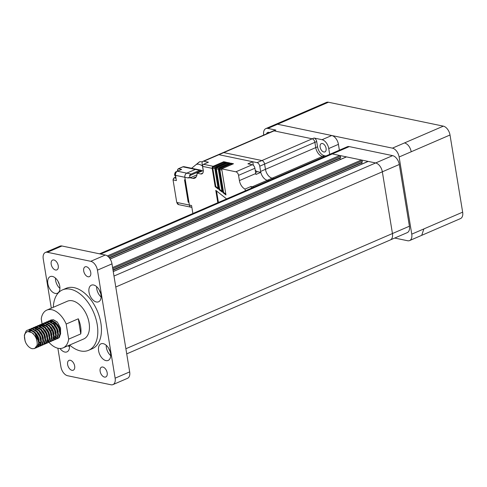 <?xml version="1.0" encoding="UTF-8"?>
<svg xmlns="http://www.w3.org/2000/svg" width="487" height="487" viewBox="0 0 487 487"><rect width="100%" height="100%" fill="white"/><g stroke="black" fill="none" stroke-linecap="round" stroke-linejoin="round"><path stroke-width="0.73" d="M93.589 284.998A9.046 5.4 -113.4 0 0 91.392 285.181A9.046 5.4 -113.4 0 0 89.407 293.947A9.046 5.4 -113.4 0 0 96.371 301.977A9.046 5.4 -113.4 0 0 98.569 301.794A9.046 5.4 -113.4 0 0 100.547 293.028A9.046 5.4 -113.4 0 0 93.589 284.998M96.621 286.636A9.046 5.4 -113.4 0 0 101.095 296.991M99.287 290.021A5.43 3.239 -113.4 0 0 100.456 292.73M52.401 276.427A9.046 5.4 -113.4 0 0 50.204 276.61A9.046 5.4 -113.4 0 0 48.225 285.376A9.046 5.4 -113.4 0 0 55.183 293.405A9.046 5.4 -113.4 0 0 57.381 293.223A9.046 5.4 -113.4 0 0 59.365 284.457A9.046 5.4 -113.4 0 0 52.401 276.427M55.433 278.065A9.046 5.4 -113.4 0 0 59.907 288.414M58.099 281.449A5.43 3.239 -113.4 0 0 59.268 284.152M60.023 348.491A9.046 5.4 -113.4 0 0 64.789 352.046A9.046 5.4 -113.4 0 0 66.987 351.864A9.046 5.4 -113.4 0 0 69.41 345.155M68.192 345.679A9.046 5.4 -113.4 0 0 69.513 347.061M103.189 343.645A9.046 5.4 -113.4 0 0 100.992 343.828A9.046 5.4 -113.4 0 0 99.013 352.594A9.046 5.4 -113.4 0 0 105.971 360.617A9.046 5.4 -113.4 0 0 108.169 360.435A9.046 5.4 -113.4 0 0 110.153 351.669A9.046 5.4 -113.4 0 0 103.189 343.645M106.221 345.277A9.046 5.4 -113.4 0 0 110.695 355.632M108.887 348.668A5.43 3.239 -113.4 0 0 110.056 351.371M53.893 259.967A5.345 3.19 -113.4 0 0 52.596 260.076A5.345 3.19 -113.4 0 0 51.427 265.257A5.345 3.19 -113.4 0 0 55.536 269.999A5.345 3.19 -113.4 0 0 56.839 269.895A5.345 3.19 -113.4 0 0 58.008 264.715A5.345 3.19 -113.4 0 0 53.893 259.967M70.323 360.283A5.345 3.19 -113.4 0 0 69.02 360.386A5.345 3.19 -113.4 0 0 67.851 365.567A5.345 3.19 -113.4 0 0 71.966 370.309A5.345 3.19 -113.4 0 0 73.263 370.205A5.345 3.19 -113.4 0 0 74.432 365.025A5.345 3.19 -113.4 0 0 70.323 360.283M102.836 367.046A5.345 3.19 -113.4 0 0 101.54 367.155A5.345 3.19 -113.4 0 0 100.365 372.336A5.345 3.19 -113.4 0 0 104.48 377.078A5.345 3.19 -113.4 0 0 105.782 376.968A5.345 3.19 -113.4 0 0 106.951 371.794A5.345 3.19 -113.4 0 0 102.836 367.046M86.412 266.736A5.345 3.19 -113.4 0 0 85.109 266.846A5.345 3.19 -113.4 0 0 83.941 272.026A5.345 3.19 -113.4 0 0 88.056 276.768A5.345 3.19 -113.4 0 0 89.352 276.659A5.345 3.19 -113.4 0 0 90.521 271.478A5.345 3.19 -113.4 0 0 86.412 266.736M35.527 348.041L37.322 347.085L38.717 343.037L37.566 337.406L34.236 332.377L29.914 329.906L27.375 330.162L26.164 330.971L24.35 335.202L25.074 341.016L25.854 342.939C27.637 346.172 29.762 348.102 32.239 348.729L34.638 348.534L37.109 345.283L35.91 347.694L34.638 348.534M27.375 330.162L30.62 329.602L34.942 332.073L38.272 337.101L39.423 342.732L38.035 346.781L36.269 347.828M36.61 347.651L35.831 347.779M28.818 329.62L32.032 328.987L36.355 331.464L39.691 336.493L40.835 342.124L39.447 346.166L37.645 347.128M37.243 347.164L36.379 347.103M29.5 329.249L32.739 328.682L37.061 331.154L40.397 336.188L41.547 341.819L40.153 345.861L38.388 346.908M38.735 346.732L37.949 346.86M30.943 328.701L34.151 328.074L38.473 330.545L41.809 335.573L42.959 341.204L41.565 345.253L39.764 346.208M39.362 346.251L38.497 346.19M31.618 328.329L34.857 327.769L39.185 330.241L42.515 335.269L43.666 340.9L42.272 344.948L40.512 345.995M33.061 327.788L36.269 327.154L40.598 329.626L43.927 334.66L45.078 340.291L43.684 344.333L41.888 345.295M33.737 327.41L36.982 326.85L41.304 329.322L44.634 334.35L45.784 339.981L44.39 344.029L42.631 345.076M42.972 344.899L42.192 345.027M41.766 345.021L40.859 344.857M35.18 326.868L38.394 326.241L42.716 328.713L46.052 333.741L47.196 339.372L45.808 343.42L44.007 344.376M35.855 326.497L39.1 325.937L43.422 328.408L46.758 333.437L47.903 339.068L46.515 343.116L44.749 344.163M37.304 325.955L40.512 325.322L44.834 327.794L48.17 332.828L49.321 338.459L47.927 342.501L46.125 343.463M37.98 325.578L41.218 325.018L45.547 327.489L48.877 332.518L50.027 338.148L48.633 342.197L46.874 343.244M47.215 343.067L46.429 343.195M46.009 343.189L45.315 343.079M39.423 325.036L42.631 324.409L46.959 326.88L50.289 331.909L51.439 337.54L50.045 341.588L48.25 342.544M40.098 324.665L43.343 324.099L47.665 326.576L50.995 331.604L52.146 337.235L50.751 341.284L48.992 342.331M41.541 324.123L44.755 323.49L49.077 325.961L52.413 330.996L53.558 336.627L52.17 340.669L50.368 341.631M42.217 323.745L45.461 323.185L49.784 325.657L53.12 330.685L54.264 336.316L52.876 340.364L51.111 341.411M51.458 341.235L50.672 341.363M43.666 323.204L46.874 322.577L51.196 325.048L54.532 330.076L55.682 335.707L54.288 339.756L52.486 340.711M44.341 322.832L47.58 322.266L51.908 324.744L55.238 329.772L56.389 335.403L54.994 339.451L53.235 340.492M45.784 322.291L48.992 321.657L53.32 324.129L56.65 329.157L57.801 334.788L56.407 338.836L54.611 339.798M46.46 321.913L49.704 321.353L54.027 323.825L57.356 328.853L58.507 334.484L57.113 338.532L55.354 339.579M47.903 321.371L51.117 320.744L55.439 323.216L58.775 328.244L59.919 333.875L58.531 337.923L56.729 338.879M48.578 321L51.823 320.434L56.145 322.905L59.481 327.94L60.625 333.571L59.237 337.613L57.472 338.66M40.671 343.487L39.429 342.519M38.674 341.746L38.223 341.21M35.027 333.686L34.961 333.157M38.455 340.273L35.91 334.374M35.697 330.003L35.801 329.395M37.816 329.084L37.919 328.475M46.302 325.419L46.399 324.811M47.829 324.117L48.061 323.271M50.027 320.458L53.235 319.825L57.363 322.108L53.436 319.74L50.879 320.008M48.986 342.331A20.564 12.272 -113.4 0 0 58.111 348.29A20.564 12.272 -113.4 0 0 63.115 347.876A20.564 12.272 -113.4 0 0 68.655 339.153L80.775 333.918L78.297 318.796A20.564 12.272 66.6 0 1 80.775 333.918M78.297 318.796L66.177 324.032A20.564 12.272 -113.4 0 0 51.792 309.708A20.564 12.272 -113.4 0 0 46.795 310.122L67.395 301.216A20.564 12.272 66.6 0 1 72.393 300.802A20.564 12.272 66.6 0 1 88.208 319.052A20.564 12.272 66.6 0 1 83.709 338.97L63.115 347.876M69.635 345.052A32.903 19.638 -113.4 0 0 80.605 350.963A32.903 19.638 -113.4 0 0 88.604 350.299A32.903 19.638 -113.4 0 0 95.805 318.425A32.903 19.638 -113.4 0 0 70.499 289.229A32.903 19.638 -113.4 0 0 62.5 289.893A32.903 19.638 -113.4 0 0 53.32 307.297M88.604 350.299L92.244 348.729A32.903 19.638 -113.4 0 0 99.439 316.848A32.903 19.638 -113.4 0 0 74.134 287.659A32.903 19.638 -113.4 0 0 66.135 288.322L62.5 289.893M361.957 164.028L361.75 162.755A0.822 0.493 66.6 0 1 361.762 162.372M112.972 269.895L362.328 162.128L362.121 160.893A0.822 0.493 -113.4 0 0 361.457 160.01L346.501 156.899A0.822 0.493 -113.4 0 0 346.3 156.911A0.822 0.493 -113.4 0 0 346.147 157.045M340.279 159.517L340.072 158.245A0.822 0.493 66.6 0 1 340.084 157.861M109.167 257.66L340.65 157.618L340.45 156.382A0.822 0.493 -113.4 0 0 339.78 155.499L332.298 153.941A8.224 4.913 -113.4 0 0 330.302 154.105A8.224 4.913 -113.4 0 0 330.174 154.16M390.166 240.018A8.224 4.913 -113.4 0 0 390.294 239.963A8.224 4.913 -113.4 0 0 392.443 233.541L382.338 171.808A8.224 4.913 -113.4 0 0 375.654 162.962L368.178 161.41A0.822 0.493 -113.4 0 0 367.977 161.422A0.822 0.493 -113.4 0 0 367.825 161.562M57.874 348.235L60.93 366.894A8.224 4.913 -113.4 0 0 67.614 375.739L110.981 384.767A8.224 4.913 -113.4 0 0 112.978 384.602A8.224 4.913 -113.4 0 0 115.133 378.18L97.443 270.151A8.224 4.913 -113.4 0 0 90.759 261.306L47.397 252.284A8.224 4.913 -113.4 0 0 45.394 252.449A8.224 4.913 -113.4 0 0 43.24 258.871L51.312 308.168M115.133 378.18L129.676 371.891L111.986 263.869L97.443 270.151M90.759 261.306L105.302 255.024L61.934 245.996L47.397 252.284M53.527 321.7L53.85 323.654M129.676 371.891A8.224 4.913 66.6 0 1 127.521 378.32L112.978 384.602M45.394 252.449L59.938 246.16A8.224 4.913 66.6 0 1 61.934 245.996M105.302 255.024A8.224 4.913 66.6 0 1 111.986 263.869M50.764 330.923L52.121 330.338M54.179 323.977A20.564 12.272 66.6 0 1 53.673 321.791L50.666 321.609M46.795 310.122A20.564 12.272 -113.4 0 0 41.255 318.845L42.065 323.818M66.177 324.032L68.655 339.153M60.595 334.112L60.552 328.086L57.363 322.108M54.087 336.267L55.573 336.888M25.854 342.939C23.479 336.785 24.113 332.986 27.747 331.531L31.704 332.591C35.776 335.841 37.578 340.072 37.109 345.283M29.202 330.874L32.452 330.947M40.713 343.384L39.118 345.094L40.598 343.938M40.75 343.14L39.429 342.343M49.199 339.719L47.489 341.472M39.672 327.988L40.123 327.027M40.567 326.393L40.938 326.01M42.18 325.273L45.175 325.444M44.877 334.794L44.311 333.485M55.561 336.967L54.209 338.575M47.002 333.875L46.435 332.566M49.12 332.956L48.554 331.647M27.747 331.531L29.524 331.458L33.274 333.571L36.172 337.887L37.189 342.215M29.445 330.77L31.807 330.57M36.44 333.82L38.29 336.967L39.197 340.151M38.558 332.907L40.409 336.054L41.322 339.232M40.677 331.988L42.533 335.135L43.44 338.313M35.807 328.019L38.169 327.824M42.801 331.075L44.652 334.222L45.559 337.4M40.78 342.939L39.423 342.038M38.625 341.277L35.874 336.474L35.265 333.516M44.92 330.156L46.77 333.303L47.683 336.48M40.05 326.187L42.412 325.992M47.038 329.236L48.895 332.39L49.802 335.567M40.683 326.448L41.078 326.004M42.168 325.267L44.53 325.072M49.163 328.323L51.013 331.47L51.92 334.648M51.281 327.404L53.132 330.557L54.045 333.735M44.08 326.266L44.524 325.231M53.4 326.491L55.256 329.638L56.163 332.816M55.524 325.572L57.375 328.725L58.282 331.903M56.328 337.655L55.981 337.777M55.019 337.868L54.124 337.692M50.648 321.603L53.01 321.408M57.643 324.659L59.493 327.806L60.406 330.983M100.651 254.056L332.298 153.941L375.654 162.962L392.619 155.633A8.224 4.913 66.6 0 1 399.303 164.478L409.409 226.212A8.224 4.913 66.6 0 1 407.254 232.634L390.294 239.963A8.224 4.913 -113.4 0 0 392.449 233.541L409.409 226.212M349.264 146.605L332.298 153.941A8.224 4.913 -113.4 0 0 330.302 154.105L347.261 146.77A8.224 4.913 66.6 0 1 349.264 146.605L392.619 155.633M115.772 287.013L382.338 171.808L392.449 233.541M399.303 164.478L382.338 171.808A8.224 4.913 -113.4 0 0 375.654 162.962L113.982 276.056M287.543 119.212L289.668 118.992L277.553 124.228L392.437 148.145L404.557 142.904C407.923 144.049 410.151 146.995 411.241 151.749L399.121 156.991L411.758 234.15L423.873 228.914L421.718 235.337L409.604 240.572A8.224 4.913 -113.4 0 1 407.601 240.736L394.714 238.052M409.604 240.572A8.224 4.913 -113.4 0 0 411.758 234.15M399.121 156.991A8.224 4.913 -113.4 0 0 392.437 148.145M263.717 135.069L263.704 135.009A8.224 4.913 66.6 0 1 265.859 128.586A8.224 4.913 66.6 0 1 267.862 128.422L277.553 124.228A8.224 4.913 -113.4 0 0 275.551 124.398A8.224 4.913 -113.4 0 1 277.553 124.228L331.744 135.508A8.224 4.913 -113.4 0 1 338.428 144.353L339.378 150.179M265.859 128.586L326.442 102.398A8.23 4.913 66.6 0 1 328.445 102.233L443.328 126.145A8.23 4.913 66.6 0 1 450.012 134.996L462.65 212.155A8.23 4.913 66.6 0 1 460.495 218.584L421.59 235.391M55.274 325.243L54.854 322.674M202.379 165.446L202.068 165.702A10.203 5.059 -129.3 0 0 196.298 164.503L199.615 161.787A10.203 5.059 -129.3 0 0 199.159 162.086L199.743 161.708L202.422 161.806M267.862 128.422L275.879 130.09A3.293 1.966 -113.4 0 0 275.082 130.157L273.262 130.942A3.293 1.966 66.6 0 1 274.065 130.875L312.216 138.813A3.293 1.966 66.6 0 1 314.888 142.356L315.746 147.598A8.224 4.913 -113.4 0 0 322.431 156.443L324.092 156.79L322.431 156.443A8.224 4.913 66.6 0 1 315.746 147.598L317.561 146.812L316.702 141.565A3.293 1.966 -113.4 0 0 314.03 138.028L322.053 139.702A8.224 4.913 66.6 0 1 328.731 148.541L329.687 154.373M269.457 132.586A4.523 2.703 -113.4 0 0 268.763 132.336A4.523 2.703 -113.4 0 0 267.661 132.427A4.523 2.703 -113.4 0 0 266.553 133.84M323.8 151.993A4.523 2.703 -113.4 0 0 324.902 151.901A4.523 2.703 -113.4 0 0 325.888 147.518A4.523 2.703 -113.4 0 0 322.412 143.501A4.523 2.703 -113.4 0 0 321.31 143.592A4.523 2.703 -113.4 0 0 320.324 147.975A4.523 2.703 -113.4 0 0 323.8 151.993M325.906 156.004L324.245 155.657A8.224 4.913 66.6 0 1 317.561 146.812M275.879 130.09L274.065 130.875A3.293 1.966 -113.4 0 0 273.262 130.942L222.979 152.675A3.293 1.966 66.6 0 1 223.777 152.608L261.927 160.546A3.293 1.966 66.6 0 1 264.599 164.082L265.464 169.33A8.224 4.913 -113.4 0 0 272.142 178.175L273.804 178.522L272.142 178.175A8.224 4.913 66.6 0 1 265.464 169.33L315.746 147.598L314.888 142.356A3.293 1.966 -113.4 0 0 312.216 138.813L314.03 138.028M253.337 165.33L252.747 161.739L218.931 154.702L274.065 130.875L312.216 138.813L261.927 160.546L223.777 152.608A3.293 1.966 -113.4 0 0 222.979 152.675L218.133 154.769A3.293 1.966 66.6 0 1 218.931 154.702A3.293 1.966 -113.4 0 0 218.133 154.769L202.988 161.313A3.293 1.966 66.6 0 1 203.785 161.246L208.418 162.214L203.566 164.308A1.644 1.218 101.8 0 0 202.61 166.371L203.207 170.006A4.937 2.946 -113.4 0 1 201.91 173.859A4.937 2.946 -113.4 0 1 200.711 173.962L202.805 173.055M225.286 162.78L223.868 162.488L223.74 161.714L213.136 166.298A1.644 1.218 -78.2 0 0 212.18 168.362L215.187 186.722L218.176 189.005L214.889 168.928A1.644 1.218 101.8 0 1 215.844 166.858L226.449 162.281L223.74 161.714M223.868 162.488L213.263 167.071A0.822 0.609 101.8 0 0 212.782 168.1L215.79 186.46L215.187 186.722M218.042 188.177L215.79 186.46M219.071 189.687L215.698 169.099A1.644 1.218 -78.2 0 1 216.66 167.029L227.265 162.451L227.386 163.218L216.788 167.802A0.822 0.609 101.8 0 0 216.307 168.837L219.68 189.425L219.071 189.687L222.066 191.969L218.407 169.659A1.644 1.218 101.8 0 1 219.369 167.595L229.974 163.011L227.265 162.451M221.926 191.141L219.68 189.425M228.805 163.516L227.386 163.218M222.961 192.657L219.223 169.829A1.644 1.218 -78.2 0 1 220.185 167.765L230.783 163.182L230.911 163.955L220.307 168.532A0.822 0.609 101.8 0 0 219.832 169.567L223.57 192.395L222.961 192.657L225.95 194.94L221.682 168.849L233.492 163.748L230.783 163.182M225.816 194.112L223.57 192.395M232.329 164.247L230.911 163.955M221.682 168.849L235.878 171.808A3.293 1.966 66.6 0 1 238.551 175.344L239.409 180.592A8.224 4.913 -113.4 0 0 245.034 189.078L245.32 190.831M255.212 170.115A4.937 2.946 66.6 0 0 257.513 171.674L260.807 172.361L255.961 174.456A8.224 4.913 66.6 0 1 255.766 173.524L254.908 168.277A3.293 1.966 -113.4 0 0 252.236 164.74L247.901 163.833L252.747 161.739M216.52 190.922L218.413 202.464M226.607 198.921L215.778 190.356L217.805 202.726M251.383 188.213L251.091 186.46A8.224 4.913 -113.4 0 0 252.15 186.819L253.812 187.16M251.091 186.46L245.034 189.078M203.28 170.614L203.122 170.584A8.224 4.913 -113.4 0 0 202.982 169.129L202.123 163.882A3.293 1.966 66.6 0 1 202.988 161.313M203.785 161.246L218.931 154.702L257.081 162.64A3.293 1.966 66.6 0 1 259.754 166.183L260.612 171.424A8.224 4.913 -113.4 0 0 267.296 180.269A8.224 4.913 66.6 0 1 260.807 172.361M324.245 155.657L267.296 180.269L268.958 180.616L267.296 180.269L252.15 186.819M192.876 213.501L191.568 205.514L189.4 205.064A3.293 2.435 101.8 0 0 191.154 207.237A3.293 2.435 -78.2 0 1 189.4 205.064L184.847 177.286L185.291 179.983L184.53 179.825L188.195 202.202L188.956 202.361L189.4 205.064L176.933 202.47A3.293 2.435 101.8 0 0 178.686 204.643L191.872 207.389M196.955 174.857L190.216 177.773L189.522 175.728A3.293 2.435 -78.2 0 1 191.105 174.054L199.707 170.334A3.293 2.435 -78.2 0 1 200.881 170.2A3.293 2.435 -78.2 0 1 201.588 170.511L202.16 170.998M178.686 204.643L176.726 202.336L173.037 179.806L174.005 177.889A0.822 0.493 66.6 0 1 174.206 177.871A1.644 1.218 101.8 0 0 173.244 179.934L176.385 180.592L175.527 175.344A3.293 2.435 101.8 0 1 177.445 171.211L186.764 173.153L195.372 169.433A3.293 2.435 -78.2 0 1 196.547 169.299A3.293 2.435 101.8 0 0 195.372 169.433L186.764 173.153A3.293 2.435 101.8 0 0 184.847 177.286A3.293 2.435 -78.2 0 1 186.764 173.153L191.105 174.054M190.216 177.773L187.885 177.913A3.293 1.966 66.6 0 1 188.286 177.633L188.286 177.633A3.293 1.966 66.6 0 1 189.084 177.566L192.767 178.333A8.224 4.913 -113.4 0 0 194.77 178.169A8.224 4.913 -113.4 0 0 197.065 173.202L200.711 173.962M203.122 170.584L197.065 173.202M175.618 175.898A2.879 2.131 -78.2 0 1 175.466 175.314A2.879 2.131 -78.2 0 1 175.722 173.25M176.257 171.661L176.306 171.637A2.739 2.027 101.8 0 0 176.257 171.661A2.739 2.027 101.8 0 0 175.996 171.801L175.929 171.844C175.387 171.893 174.936 172.794 174.577 174.547L174.656 174.693A2.739 2.027 101.8 0 0 174.784 175.466L174.723 175.235M316.702 141.565L264.599 164.082A3.293 1.966 -113.4 0 0 261.927 160.546L257.081 162.64M259.754 166.183L264.599 164.082L265.464 169.33L260.612 171.424M188.682 201.995L188.195 202.202M177.445 171.211L181.627 169.403L178.486 168.752A1.644 1.218 101.8 0 0 177.524 170.815L177.578 171.15M113.027 270.248L361.75 162.755M112.771 268.66L362.121 160.893M112.588 267.564L361.457 160.01M110.159 259.041L346.501 156.899M109.392 257.94L340.072 158.245M108.284 256.716L340.45 156.382M107.347 255.955L339.78 155.499M125.883 348.741L392.443 233.541M113.246 271.582L368.178 161.41M450.012 134.996L411.241 151.749M443.328 126.145L404.557 142.904M462.65 212.155L423.879 228.914M328.445 102.233L289.668 118.992M338.428 144.353L328.731 148.541M322.053 139.702L331.744 135.508M213.263 167.071L215.181 167.467M214.864 168.532L212.782 168.1M215.698 169.099L214.889 168.928M215.844 166.858L216.66 167.029M218.383 169.269L216.307 168.837M216.788 167.802L218.706 168.204M219.223 169.829L218.407 169.659M219.369 167.595L220.185 167.765M221.865 169.993L219.832 169.567M220.307 168.532L221.725 168.831M235.878 171.808L252.236 164.74M254.908 168.277L238.551 175.344M212.18 168.362L202.61 166.371M203.566 164.308L213.136 166.298M257.513 171.674L255.602 172.501M189.522 175.728L201.588 170.511M199.707 170.334L182.905 166.84L178.486 168.752A0.822 0.493 66.6 0 0 178.285 168.764L182.704 166.852A0.822 0.493 -113.4 0 0 182.558 166.986M187.885 177.913L175.527 175.344M192.767 178.333L196.261 176.83M239.409 180.592L255.766 173.524M176.903 171.534A2.879 2.131 101.8 0 0 176.708 171.607A2.879 2.131 101.8 0 0 175.028 175.223A2.879 2.131 101.8 0 0 175.746 176.684M175.825 177.171L174.206 177.871L176.002 178.242M178.09 170.931L177.317 170.687L178.285 168.764M184.08 166.7A3.293 2.435 101.8 0 0 182.905 166.84A0.822 0.493 -113.4 0 0 182.704 166.852L184.08 166.7L200.881 170.2M50.703 320.081L51.038 319.935M110.123 258.987L346.3 156.911M99.561 253.83L330.302 154.105M126.723 353.872L390.288 239.963M113.24 271.521L367.977 161.422M191.61 168.271L199.159 162.086M175.764 176.793L174.711 175.363M176.306 171.637L177.012 171.448M176.726 202.336L173.037 179.806M174.005 177.889L175.819 177.104M177.408 171.229L177.317 170.687"/></g></svg>
